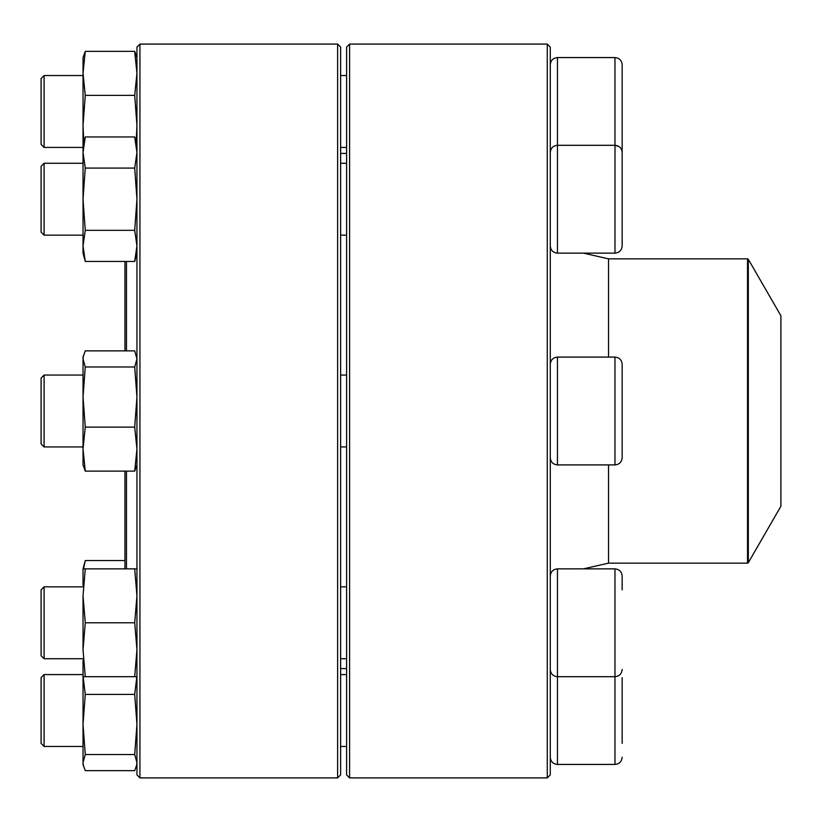 <?xml version="1.0" encoding="UTF-8"?>
<svg xmlns="http://www.w3.org/2000/svg" width="822" height="822" viewBox="0 0 822 822"><rect width="100%" height="100%" fill="white"/><g stroke="black" fill="none" stroke-linecap="round" stroke-linejoin="round"><path stroke-width="1.23" d="M547.277 411L547.277 44.09L349.597 44.09L349.597 777.91L547.277 777.91L547.277 411M547.277 44.09L550.278 47.09L550.278 774.91L547.277 777.91M349.597 777.91L346.607 774.91L346.607 47.09L349.597 44.09M614.969 145.299L614.969 57.571L557.46 57.571L557.46 145.299L614.969 145.299C619.336 145.72 621.73 148.124 622.162 152.491L622.162 245.932C621.73 250.299 619.336 252.703 614.969 253.125L615 145.299M44.09 163.27L44.09 235.154L83.032 235.154L44.09 235.154L41.1 232.153L41.1 166.27L44.09 163.27L83.032 163.27L44.09 163.27M748.308 562.7L780.9 506.249L780.9 315.751L748.308 259.3L748.308 562.7L747.527 563.152L747.527 258.848L608.527 258.848L583.353 253.125L614.969 253.125C619.336 252.703 621.73 250.299 622.162 245.932M126.465 471.129L126.465 568.875M126.465 261.468L126.465 350.871M124.965 471.129L124.965 568.875M124.965 261.468L124.965 350.871M139.935 44.09L139.935 777.91L337.616 777.91L337.616 44.09L139.935 44.09L136.945 47.09L136.945 774.91L139.935 777.91M337.616 44.09L340.616 47.09L340.616 774.91L337.616 777.91M136.945 253.125L134.705 261.468L85.262 261.468L83.032 253.125L83.032 145.299L85.262 136.955L134.705 136.955L136.945 152.522L134.705 168.089L85.262 168.089L83.032 152.522L85.262 136.955M134.705 261.468L136.945 245.901L134.705 230.335L85.262 230.335L83.032 199.212L85.262 168.089M134.705 230.335L136.945 199.212L134.705 168.089M85.262 261.468L83.032 245.901L85.262 230.335M622.162 444.034L622.162 457.72C621.73 462.087 619.336 464.492 614.969 464.913L614.969 357.087C619.336 357.508 621.73 359.913 622.162 364.28L622.162 444.034M44.09 446.942L41.1 443.942L41.1 378.058L44.09 375.058L44.09 446.942L83.032 446.942M136.945 464.913L134.705 471.129L85.262 471.129L83.032 464.913L83.032 357.087L85.262 350.871L134.705 350.871L136.945 358.926L134.705 366.982L85.262 366.982L83.032 358.926L83.546 355.186M134.705 471.129L136.945 449.12L134.705 427.111L85.262 427.111L83.032 397.047L85.262 366.982M134.705 427.111L136.945 397.047L134.705 366.982M85.262 471.129L83.032 449.12L85.262 427.111M550.278 576.068C550.699 571.701 553.093 569.307 557.46 568.875L557.46 676.701L614.969 676.701L614.969 568.875C619.336 569.297 621.73 571.701 622.162 576.068L622.162 589.929M44.09 586.846L44.09 658.73L83.032 658.73L44.09 658.73L41.1 655.73L41.1 589.847L44.09 586.846L83.032 586.846M340.616 658.73L346.607 658.73M550.278 669.509C550.699 673.876 553.093 676.28 557.46 676.701L557.46 764.429L614.969 764.429L614.969 676.701C619.336 676.28 621.73 673.876 622.162 669.509M83.032 585.346L83.032 568.875L85.262 560.532L124.965 560.532M136.945 764.429L134.705 770.646L85.262 770.646L83.032 764.429L83.032 660.23M136.945 676.701L85.262 676.701L83.032 649.75L83.032 595.837L85.262 568.875L83.032 568.875M134.705 676.701L136.945 649.75L134.705 622.788L136.945 595.837L134.705 568.875L85.262 568.875M134.705 568.875L136.945 568.875M134.705 622.788L85.262 622.788L83.032 595.837M83.032 649.75L85.262 622.788M83.032 676.701L85.262 676.701M622.162 677.657L622.162 743.365M44.09 746.458L41.1 743.458L41.1 677.564L44.09 674.574L44.09 746.458L83.032 746.458M136.431 766.33L136.945 762.59L134.705 754.534L136.945 724.47L134.705 694.405L85.262 694.405L83.125 676.701M134.705 694.405L136.853 676.701M134.705 754.534L85.262 754.534L83.032 724.47L85.262 694.405M83.546 766.33L83.032 762.59L85.262 754.534M83.546 568.875L85.262 560.532M83.032 449.12L83.032 448.432M615.246 145.309L618.935 146.491M614.969 57.571C619.336 58.002 621.73 60.396 622.162 64.763L622.162 158.214M44.09 147.426L41.1 144.436L41.1 78.542L44.09 75.542L44.09 147.426L83.032 147.426M83.032 85.015L83.032 125.437L83.032 57.571L85.262 51.354L134.705 51.354L136.945 57.571M83.032 161.77L83.032 125.437L85.262 95.373L83.032 73.364L85.262 51.354M136.185 142.473L136.945 125.437L134.705 95.373L85.262 95.373M134.705 95.373L136.945 73.364L134.705 51.354M83.793 142.473L83.032 125.437M550.278 152.491C550.699 148.124 553.093 145.72 557.46 145.299L557.46 253.125L614.969 253.125M747.527 563.152L608.527 563.152L608.527 464.913M608.527 357.087L608.527 258.848M614.969 357.087L557.46 357.087L557.46 464.913L614.969 464.913M340.616 235.154L346.607 235.154M340.616 163.27L346.607 163.27M557.46 253.125C553.093 252.703 550.699 250.299 550.278 245.932M41.1 232.153L44.09 235.154M346.607 153.416L340.616 153.416M346.607 668.584L340.616 668.584M608.527 563.152L583.353 568.875M747.527 258.848L748.308 259.3M136.945 145.299L134.705 136.955M340.616 446.942L346.607 446.942M44.09 375.058L83.032 375.058M340.616 375.058L346.607 375.058M557.46 464.913C553.093 464.492 550.699 462.087 550.278 457.72M557.46 357.087C553.093 357.508 550.699 359.913 550.278 364.28M136.945 357.087L136.431 355.186M557.46 568.875L614.969 568.875C619.336 569.297 621.73 571.701 622.162 576.068M340.616 586.846L346.607 586.846M340.616 746.458L346.607 746.458M44.09 674.574L83.032 674.574M340.616 674.574L346.607 674.574M557.46 764.429C553.093 763.998 550.699 761.604 550.278 757.237M614.969 764.429C619.336 763.998 621.73 761.604 622.162 757.237M41.1 655.73L44.09 658.73M340.616 147.426L346.607 147.426M44.09 75.542L83.032 75.542M340.616 75.542L346.607 75.542M557.46 57.571C553.093 58.002 550.699 60.396 550.278 64.763"/></g></svg>
